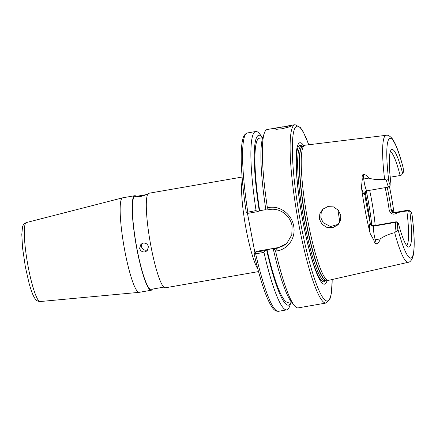 <?xml version="1.0" encoding="UTF-8"?>
<svg xmlns="http://www.w3.org/2000/svg" width="436" height="436" viewBox="0 0 436 436"><rect width="100%" height="100%" fill="white"/><g stroke="black" fill="none" stroke-linecap="round" stroke-linejoin="round"><path stroke-width="0.65" d="M282.108 128.745L289.139 126.947L292.076 125.519L276.849 127.912L274.288 128.882L276.593 129.29L282.108 128.745M387.212 187.278A49.786 7.341 -99.9 0 1 388.819 195.252A49.786 7.341 -99.9 0 1 391.272 210.043C391.702 212.049 392.885 213.002 394.809 212.91L397.763 212.517C393.681 215.302 390.825 214.474 389.19 210.038A47.976 7.074 80.1 0 0 386.825 195.78A47.976 7.074 80.1 0 0 385.173 187.633M332.221 279.503L331.365 293.292L330.03 298.785L325.986 303.053L298.197 307.881A90.519 13.353 -99.9 0 1 294.273 305.445A90.519 13.353 -99.9 0 1 275.596 251.147L274.14 248.945L276.729 248.498L286.746 243.484L291.793 234.922L292.109 225.984C291.204 220.883 288.501 216.572 284.005 213.041C279.236 209.77 274.358 208.604 269.372 209.553L266.783 209.999L267.399 207.792A90.519 13.353 -99.9 0 1 264.33 133.133A90.519 13.353 -99.9 0 1 267.203 129.519L283.209 126.734M323.338 208.74L321.228 212.414L320.858 217.798L323.169 222.676L330.521 226.556L338.38 224.3M340.761 215.335L340.467 220.562L337.753 224.96L332.712 227.657L326.913 227.418L322.03 224.311L319.452 219.15L319.795 213.869L322.613 209.378L327.698 206.62L333.447 206.893L338.243 210.119L340.761 215.335M403.147 172.623L401.73 174.689A8.834 1.303 -99.9 0 1 401.676 174.754L403.104 172.678A7.025 1.036 80.1 0 0 403.147 172.623A7.025 1.036 80.1 0 0 403.169 167.942L403.028 167.19C400.215 156.415 397.43 148.235 394.662 142.654L392.389 138.822C389.888 135.95 387.806 134.779 386.143 135.313L304.993 145.215A68.583 10.115 -99.9 0 0 304.53 145.352A68.583 10.115 -99.9 0 0 307.909 221.215A68.583 10.115 -99.9 0 0 327.997 280.381A68.583 10.115 -99.9 0 0 328.477 280.348L408.21 262.298A64.446 9.505 -99.9 0 1 394.7 232.677L396.09 231.32A8.834 1.303 -99.9 0 1 395.714 222.327L396.297 221.766L398.346 223.276L397.812 223.788A7.025 1.036 80.1 0 0 397.752 228.524C398.03 230.355 397.479 231.287 396.09 231.32M327.153 280.299A71.776 10.589 -99.9 0 1 303.091 222.371A71.776 10.589 -99.9 0 1 303.761 145.711M369.652 190.33A47.976 7.074 -99.9 0 1 371.303 198.473A47.976 7.074 -99.9 0 1 375.194 225.488M397.763 212.517L406.826 210.942A47.976 7.074 -99.9 0 1 406.695 245.588M374.339 225.646L373.837 226.126A8.834 1.303 80.1 0 0 375.243 239.778L376.421 244.029C374.976 243.255 374.121 241.98 373.848 240.203L370.219 233.614A12.094 1.782 -99.9 0 1 370.06 223.494L370.322 223.243C371.014 224.987 372.355 225.788 374.339 225.646L396.297 221.766M389.435 186.521A65.198 9.614 -99.9 0 1 390.787 193.361A65.198 9.614 -99.9 0 1 393.931 212.239M370.219 233.614A65.651 9.685 -99.9 0 1 365.264 210.953A65.651 9.685 -99.9 0 1 361.444 187.197L362.305 179.109C361.869 177.152 362.174 175.49 363.21 174.128C365.711 174.732 367.548 176.062 368.709 178.122C373.701 179.588 379.004 179.975 384.612 179.283L386.405 180.084C387.675 179.43 388.503 179.959 388.896 181.665A7.025 1.036 80.1 0 0 390.454 184.842L389.026 186.919A8.834 1.303 -99.9 0 1 388.907 186.984A8.834 1.303 -99.9 0 1 386.405 180.084M267.399 207.792L268.729 207.563C280.021 205.318 291.7 214.261 293.641 225.897C296.088 237.495 288.338 249.201 276.92 250.918L275.596 251.147M141.962 243.501A4.524 4.453 -133.9 0 0 147.968 249.763M148.442 246.765C147.69 244.111 145.951 242.885 143.226 243.075L140.915 244.247L139.624 248.297C140.403 250.929 142.158 252.139 144.899 251.926L147.188 250.771L148.442 246.765M140.806 196.494L145.793 194.887L136.899 196.571L140.806 196.494M242.094 177.06L148.883 193.257A47.976 7.074 80.1 0 0 150.976 246.416A47.976 7.074 80.1 0 0 165.315 287.793L258.526 271.595M147.69 194.385L134.926 196.603A47.072 6.943 80.1 0 0 136.975 248.754A47.072 6.943 80.1 0 0 151.047 289.351L163.811 287.133M136.272 196.369A47.976 7.074 80.1 0 0 134.773 195.71L122.734 197.802A47.976 7.074 80.1 0 0 122.658 197.819A47.976 7.074 80.1 0 0 124.827 250.956A47.976 7.074 80.1 0 0 139.084 292.349A47.976 7.074 80.1 0 0 139.166 292.338L151.199 290.245A47.976 7.074 80.1 0 0 152.393 289.117M134.773 195.71A47.976 7.074 80.1 0 0 136.86 248.869A47.976 7.074 80.1 0 0 151.199 290.245M266.783 209.999L265.889 209.939A86.214 12.715 -99.9 0 1 262.783 137.623L264.33 133.133M274.14 248.945L273.252 248.891L273.639 248.52L267.023 249.67L264.875 250.607L263.965 252.395L255.67 253.834L254.068 253.578L255.333 252.231L264.875 250.607M294.273 305.445L291.303 301.739A86.214 12.715 -99.9 0 1 273.252 248.891M257.513 211.662L248.226 213.275L246.296 212.457L256.063 210.577L257.513 211.662L259.66 210.719A83.276 12.284 -99.9 0 1 259.404 138.223L262.777 137.634M259.66 210.719L265.846 209.645M291.292 301.728L287.923 302.317A83.276 12.284 -99.9 0 1 267.023 249.67M259.278 211.089A86.214 12.715 -99.9 0 1 262.641 137.645A86.214 12.715 -99.9 0 1 262.646 137.656M291.161 301.75A86.214 12.715 -99.9 0 1 291.161 301.767A86.214 12.715 -99.9 0 1 266.636 250.041M256.063 210.577A90.519 13.353 -99.9 0 1 255.741 131.509A90.519 13.353 -99.9 0 1 259.665 133.945L262.641 137.645M291.161 301.767L289.613 306.252A90.519 13.353 -99.9 0 1 286.741 309.871A90.519 13.353 -99.9 0 1 263.965 252.395M246.296 212.457L248.226 213.275L247.768 212.021A90.519 13.353 -99.9 0 1 247.446 132.947C243.19 134.419 242.819 139.03 242.067 142.725C241.506 146.436 241.217 151.123 241.212 156.78C241.261 171.822 242.95 190.374 246.275 212.436M286.741 309.871L278.446 311.315C273.939 311.364 272.037 307.151 270.08 303.925C268.38 300.769 266.614 296.693 264.794 291.689C261.115 281.547 257.54 268.87 254.063 253.659L254.068 253.578M247.414 213.013L254.907 252.684M376.421 244.029C378.562 242.721 379.821 241.021 380.197 238.917C384.367 236.04 389.201 233.958 394.7 232.677M390.356 151.554A47.976 7.074 -99.9 0 1 400.139 175.539L390.193 177.207M390.149 176.76L391.07 177.114M390.988 184.33A49.541 7.308 -99.9 0 1 391.386 149.712A49.541 7.308 -99.9 0 1 402.57 173.19M401.093 175.316L400.139 175.539M408.21 262.298C409.96 262.21 411.508 260.445 412.87 257C414.865 249.196 414.625 235.336 412.145 215.428L412.02 214.801A7.025 1.036 80.1 0 0 410.723 211.624A7.025 1.036 80.1 0 0 410.461 211.624L409.927 212.141L407.78 210.719L406.826 210.942M409.927 212.141A49.541 7.308 -99.9 0 1 408.292 246.972A49.541 7.308 -99.9 0 1 398.346 223.276M407.78 210.719L408.363 210.163A8.834 1.303 -99.9 0 1 408.483 210.098A8.834 1.303 -99.9 0 1 408.69 210.163L410.723 211.624M370.322 223.243A49.786 7.341 -99.9 0 1 364.834 194.211L365.717 191.366M287.204 243.021A19.914 19.598 46.1 0 1 277.563 247.697L256.188 251.409L255.333 252.231L255.67 253.834A90.519 13.353 -99.9 0 0 278.446 311.315M389.19 210.038L391.533 209.798A12.094 1.782 -99.9 0 1 393.114 211.782M393.092 212.021L392.825 211.476C392.313 211.651 393.185 211.951 395.43 212.365A8.834 1.303 80.1 0 0 395.31 212.43A3.259 3.205 46.1 0 1 391.533 209.798M332.172 279.514A88.71 13.085 -99.9 0 1 321.392 295.232A88.71 13.085 -99.9 0 1 300.933 224.453A88.71 13.085 -99.9 0 1 292.785 137.493A88.71 13.085 -99.9 0 1 308.753 144.757M325.986 303.053A90.519 13.353 -99.9 0 1 298.933 224.981A90.519 13.353 -99.9 0 1 294.992 124.685L285.602 126.32M325.452 280.326A69.275 10.219 -99.9 0 1 303.069 222.126A69.275 10.219 -99.9 0 1 302.153 146.262M324.607 280.473A68.038 10.033 -99.9 0 1 304.274 221.793A68.038 10.033 -99.9 0 1 301.309 146.409L302.84 146.142A68.038 10.033 -99.9 0 0 305.865 221.515A68.038 10.033 -99.9 0 0 326.133 280.206L324.607 280.473M327.997 280.381L326.074 280.201A68.076 10.039 -99.9 0 1 306.132 221.472A68.076 10.039 -99.9 0 1 302.78 146.169L304.53 145.352M366.311 191.006A56.119 8.279 -99.9 0 1 367.761 198.271A56.119 8.279 -99.9 0 1 371.826 225.172M365.134 192.281A57.029 8.409 -99.9 0 1 366.349 198.424A57.029 8.409 -99.9 0 1 370.06 222.131M337.824 209.662A57.029 8.409 -99.9 0 1 339.78 222.24M384.612 179.283A64.446 9.505 -99.9 0 1 386.143 135.313M242.312 179.719A47.976 7.074 80.1 0 0 246.236 229.859A47.976 7.074 80.1 0 0 257.834 269.017M40.128 301.543C37.545 301.363 35.757 300.268 34.766 298.257C33.12 295.592 31.708 292.496 29.158 283.602L25.397 267.137L22.552 247.893L21.8 234.486L22.449 227.488C22.732 225.205 24.045 223.559 26.4 222.551A40.09 5.913 80.1 0 0 28.215 266.957A40.09 5.913 80.1 0 0 40.128 301.543L139.084 292.349M388.896 181.665A60.827 8.971 -99.9 0 1 389.217 138.752A60.827 8.971 -99.9 0 1 403.169 167.942M412.02 214.801A60.827 8.971 -99.9 0 1 411.698 257.714A60.827 8.971 -99.9 0 1 397.752 228.524M394.809 212.91L395.31 212.43L408.363 210.163L410.461 211.624M373.848 240.203A3.259 1.788 -15.5 0 1 375.243 239.778L380.197 238.917M363.21 174.128L363.755 178.983L368.709 178.122M362.305 179.109A3.259 1.226 173.6 0 0 363.755 178.983A8.834 1.303 80.1 0 0 367.03 190.788L388.907 186.984M370.06 223.494A3.259 3.205 46.1 0 0 373.837 226.126L395.714 222.327L397.812 223.788M364.834 194.211L364.578 194.461A12.094 1.782 -99.9 0 1 361.444 187.197M277.563 247.697L276.729 248.498L276.92 250.918M269.372 209.553L268.729 207.563M364.578 194.461A3.259 3.205 46.1 0 1 365.493 191.557L367.03 190.788M403.104 172.678L401.676 174.754M389.026 186.919L390.454 184.842M308.802 144.752L303.282 131.939L300.29 127.399L294.992 124.685M26.4 222.551L122.658 197.819M255.741 131.509L247.446 132.947M395.43 212.365L408.483 210.098"/></g></svg>
